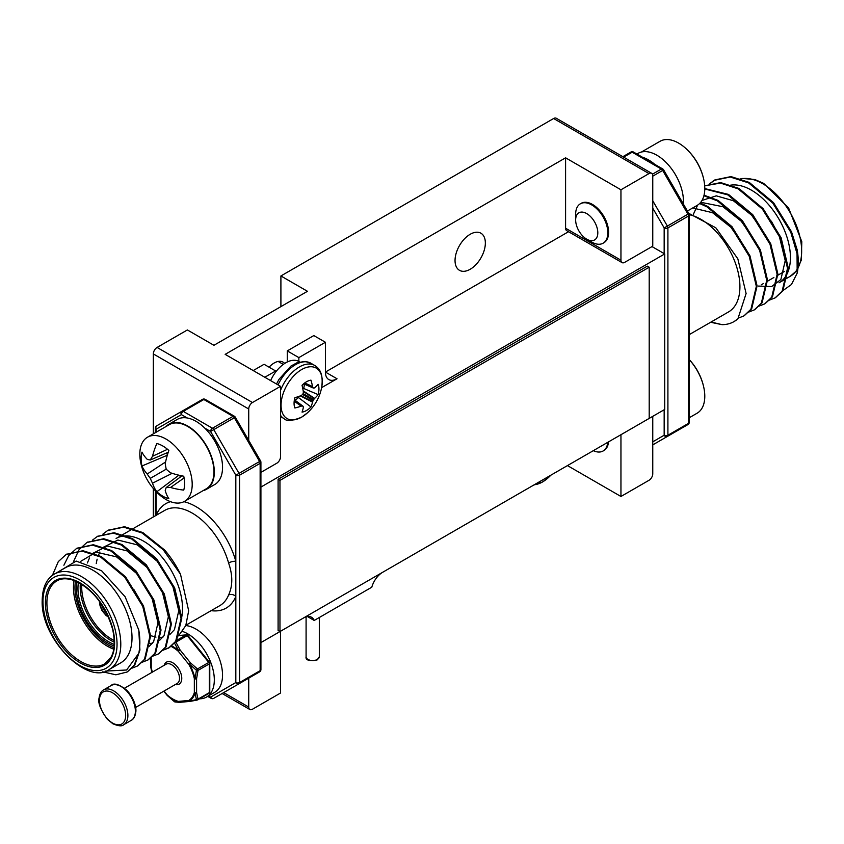 <?xml version="1.0" encoding="UTF-8"?>
<svg xmlns="http://www.w3.org/2000/svg" width="844" height="844" viewBox="0 0 844 844"><rect width="100%" height="100%" fill="white"/><g stroke="black" fill="none" stroke-linecap="round" stroke-linejoin="round"><path stroke-width="1.27" d="M565.586 228.228L620.952 260.195A5.286 3.059 120 0 0 622.049 262.611L566.683 230.644A5.286 3.059 -60 0 1 565.586 228.228L565.586 157.817L225.158 354.364L280.524 386.33L252.472 402.525A5.286 3.059 120 0 0 248.727 409.002L153.334 353.931L153.334 433.848M153.334 488.528L153.334 516.961M248.727 678.143L248.727 707.061A5.286 3.059 120 0 0 249.824 709.487A5.286 3.059 120 0 0 252.472 709.224L280.524 693.029L280.524 631.259M248.727 409.002L248.727 440.441M622.049 262.611A5.286 3.059 120 0 0 624.697 262.347L652.76 246.153L652.76 175.742A5.286 3.059 120 0 0 651.663 173.315A5.286 3.059 120 0 0 649.015 173.579L620.952 189.784L620.952 260.195M567.463 465.593L620.952 496.483L649.015 480.278A5.286 3.059 120 0 0 652.76 473.8L652.76 416.345M280.524 386.33L280.524 456.741A5.286 3.059 120 0 1 276.79 463.219L260.912 472.376M649.015 173.579L553.622 118.508L280.904 275.956L280.904 306.625M153.334 353.931A5.286 3.059 -60 0 1 157.079 347.443L187.379 329.951L213.933 345.291L307.459 291.296L280.904 275.956M565.586 157.817L620.952 189.784M620.952 496.483L620.952 434.713M553.622 118.508A5.286 3.059 -60 0 1 556.259 118.244L651.663 173.315M608.535 441.876A22.746 13.135 60 0 1 603.903 450.527L603.112 450.981A22.746 13.135 60 0 1 593.311 450.675M575.65 219.999L575.65 214.207A22.746 13.135 60 0 1 580.366 203.794L581.147 203.341A22.746 13.135 60 0 1 592.53 204.47A22.746 13.135 60 0 1 607.385 224.515A22.746 13.135 60 0 1 603.903 242.745L603.112 243.199A22.746 13.135 60 0 1 591.739 242.07L586.728 239.179A15.667 9.041 -120 0 0 597.805 232.786A15.667 9.041 -120 0 0 586.728 213.595A15.667 9.041 -120 0 0 575.65 219.999A15.667 9.041 -120 0 0 586.728 239.179M284.639 363.469A17.724 10.233 120 0 0 283.025 362.118A17.724 10.233 120 0 0 274.163 363.004A17.724 10.233 120 0 0 269.078 367.182M470.192 234.273A21.427 12.375 120 0 0 456.193 253.158A21.427 12.375 120 0 0 459.484 270.323A21.427 12.375 120 0 0 480.911 257.958A21.427 12.375 120 0 0 480.911 233.208A21.427 12.375 120 0 0 470.192 234.273M260.912 642.579L303.355 618.072A16.405 9.474 -60 0 1 311.552 617.259A16.405 9.474 -60 0 1 314.2 620.456L371.803 587.192A16.405 9.474 -60 0 1 382.648 572.295L664.724 409.435L664.724 253.928L260.912 487.072M664.724 253.928L652.011 246.585M568.529 231.71L325.415 372.067A16.405 9.474 120 0 0 328.812 379.578A16.405 9.474 120 0 0 337.02 378.766L321.627 387.649M253.221 370.558L264.067 364.291L275.661 370.991L275.661 372.077M287.266 361.992L287.266 350.904L313.82 335.574L325.415 342.263L325.415 372.067L337.02 378.766M299.609 361.918L298.86 361.485L298.86 357.603L287.266 350.904M298.86 357.603L325.415 342.263M264.816 377.257L275.661 370.991M307.469 616.574L314.2 620.456M279.965 480.384L279.965 631.576L649.205 418.402L649.205 267.21L279.965 480.384L278.098 479.308L278.098 630.5L279.965 631.576M278.098 479.308L647.327 266.134L649.205 267.21M105.637 671.086L126.6 669.999L138.764 653.298A66.127 38.18 -120 0 0 138.764 629.972L125.112 596.761L101.596 570.734L76.182 561.07L58.141 571.926M120.618 662.92A55.018 31.766 -120 0 0 120.618 599.388A55.018 31.766 -120 0 0 65.589 567.622L54.375 574.099A55.018 31.766 60 0 1 109.393 605.865A55.018 31.766 60 0 1 109.393 669.397L120.618 662.92M181.091 619.802A55.018 31.766 -120 0 0 179.951 591.074A55.018 31.766 -120 0 0 116.092 538.461L164.728 510.388A55.018 31.766 -120 0 1 228.587 562.99C232.838 575.165 232.838 585.852 228.587 595.041A5.286 3.946 -157.8 0 1 235.824 596.444A60.314 34.826 60 0 1 211.137 610.655M178.495 635.891L185.796 625.573L188.666 610.771L180.5 574.236A66.127 38.18 -120 0 0 164.685 550.077L142.836 532.564L124.543 526.73L108.085 530.264M208.479 695.92L210.567 697.123A2.648 1.53 120 0 0 211.116 698.336A2.648 2.648 0 0 0 213.754 698.336L259.593 671.877L213.754 698.336A2.648 2.163 60 0 1 210.567 697.123L235.824 682.543L235.824 561.313A5.286 1.762 -15.5 0 0 228.587 562.99M156.14 427.043A2.648 1.53 60 0 1 156.689 425.84L202.518 399.37A2.648 1.53 60 0 1 203.847 399.507L183.264 411.387L212.435 428.224L233.007 416.345L203.847 399.507A2.648 1.53 120 0 1 205.166 399.37A2.648 2.648 0 0 0 202.518 399.37L181.945 411.25A2.648 2.163 60 0 0 181.397 414.626L156.14 429.206L156.14 432.223M156.14 491.619L156.14 515.304A5.286 3.946 -157.8 0 1 156.161 515.325A60.314 34.826 60 0 1 170.509 501.674M138.764 653.298L134.09 665.367L127.075 672.024L115.881 674.799L102.736 671.824M52.37 575.418L58.299 561.608L66.148 554.466L82.227 551.153L100.52 556.987L124.775 577.222L142.752 606.372L149.884 636.481L144.482 659.364L137.477 666.011L131.822 668.226M63.891 565.227L68.691 555.605L76.54 548.473L92.618 545.161L110.912 550.995L135.167 571.219L153.144 600.369L160.276 630.489L154.874 653.361L147.858 660.019L142.214 662.224M73.681 561.26L79.083 549.613L86.921 542.481L103 539.158L121.304 544.992L145.558 565.227L163.536 594.366L170.667 624.486L165.266 647.369L158.261 654.016L152.606 656.221M92.502 540.118L97.334 536.467L113.402 533.155L131.696 538.989L155.95 559.224L173.927 588.374L181.059 618.483L175.657 641.366L168.652 648.013L162.998 650.228M102.894 534.115L107.705 530.475L123.783 527.162L142.087 532.997L163.208 549.718L180.5 574.236M138.764 629.972L139.925 650.07L134.84 664.935L127.455 671.792M66.518 554.265L82.965 550.721L101.269 556.555L125.524 576.79L143.501 605.939L150.633 636.049L145.231 658.932L137.846 665.8M76.91 548.262L93.357 544.728L111.661 550.562L135.916 570.787L153.893 599.936L161.025 630.057L155.623 652.939L148.238 659.797M87.301 542.259L103.759 538.725L122.053 544.559L146.297 564.794L164.285 593.933L171.416 624.054L166.015 646.937L158.63 653.794M97.693 536.267L114.14 532.722L132.445 538.556L156.689 558.791L174.676 587.941L181.808 618.051L176.407 640.934L169.38 647.591L163.303 649.891M133.742 589.302L139.123 598.586M80.718 561.344L96.163 552.134L116.483 556.85L136.802 573.593L151.909 597.763L157.986 622.735L153.64 641.683L149.335 646.23M87.365 562.98L89.485 557.989M92.576 553.432L107.536 546.047L126.874 550.847L147.194 567.601L162.301 591.76L168.378 616.732L164.031 635.69L159.727 640.227M152.521 643.202L149.683 643.444M96.237 563.57L97.113 559.192M98.178 555.785L99.877 551.987M102.968 547.439L117.928 540.044L137.266 544.844L157.585 561.598L172.693 585.768L178.77 610.739L174.423 629.687L170.119 634.234M162.913 637.199L160.075 637.452M155.971 637.136L149.842 635.437M709.772 183.865L714.921 179.899L730.999 176.596L749.293 182.431L773.537 202.655L791.524 231.805L797.179 249.835A66.127 38.18 60 0 1 797.179 273.161L791.44 284.512L782.166 291.148M730.102 185.269A55.018 31.766 60 0 1 781.671 224.156A55.018 31.766 60 0 1 779.023 282.793L790.248 276.304A55.018 31.766 -120 0 0 792.368 216.634A55.018 31.766 -120 0 0 739.966 179.086M689.242 214.682A55.018 31.766 60 0 1 729.3 249.782A55.018 31.766 60 0 1 737.361 301.308A55.018 31.766 60 0 1 728.52 311.942L689.253 334.614M688.715 213.31L715.828 227.806L737.846 258.844L746.107 293.533L737.909 318.779A66.127 38.18 60 0 1 734.08 321.564A66.127 38.18 60 0 1 722.095 324.666L711.07 322.028M622.861 156.689L630.858 152.068A2.648 1.53 -120 0 1 632.188 152.205L623.632 157.142M662.656 439.165A2.648 1.53 -120 0 0 662.677 439.154L687.934 424.574L662.677 439.154A2.648 2.163 -120 0 1 662.677 439.154L652.76 444.883M689.253 299.483L689.253 327.915M775.467 297.668L782.863 290.8L788.264 267.917L781.133 237.808L763.145 208.658L738.901 188.423L720.713 182.599L704.698 185.807M765.086 303.661L772.471 296.803L777.873 273.92L770.741 243.8L752.753 214.661L728.509 194.426L704.793 188.602M754.694 309.664L762.079 302.796L767.481 279.923L760.349 249.803L742.361 220.653L718.117 200.429L704.054 195.186M744.303 315.667L751.688 308.798L757.089 285.916L749.957 255.806L731.97 226.656L707.726 206.421L700.13 202.993M734.185 321.511L737.909 318.779M797.179 273.161L797.042 253.664L790.775 232.237L772.787 203.087L748.544 182.863L730.239 177.018L714.161 180.342L709.35 183.981M769.454 300.095L775.098 297.89L782.114 291.233L787.515 268.35L780.384 238.24L762.396 209.09L738.152 188.856L720.449 183.074L704.698 185.838M759.062 306.087L764.717 303.882L771.722 297.236L777.124 274.353L769.992 244.232L752.004 215.093L727.76 194.858L704.793 188.982M748.67 312.09L754.314 309.885L761.33 303.228L766.732 280.356L759.6 250.235L741.612 221.086L717.368 200.861L703.907 195.734M738.574 318.019L743.923 315.888L750.938 309.231L756.34 286.348L749.208 256.238L731.221 227.089L706.977 206.854L699.623 203.51M710.637 322.271L722.095 324.666M758.524 286.074L771.638 286.549L780.879 279.554L785.226 260.606L779.149 235.624L771.374 221.17M766.363 236.457L751.645 215.22L733.331 200.714L716.271 195.84L701.986 200.461M697.629 205.103L693.399 214.228M755.971 242.46L741.254 221.223L722.939 206.717L700.731 202.286M745.579 248.452L730.862 227.226L712.547 212.709L692.734 207.951M313.62 388.071A45.935 11.985 12.4 0 0 314.348 387.945L314.643 387.797A46.198 24.244 -4.2 0 0 318.114 384.284A17.587 10.149 -60 0 1 318.114 394.591A46.198 28.896 -175.5 0 1 314.643 398.389L314.348 398.716A45.935 36.83 159.6 0 1 313.62 399.666L313.113 400.541A45.935 36.83 80.4 0 1 312.66 401.649L312.523 402.071A46.198 28.896 55.5 0 1 310.961 406.966A17.587 10.149 -60 0 1 302.046 412.115A46.198 24.244 -115.8 0 0 303.344 407.367L303.334 407.03A45.935 11.985 -132.4 0 0 303.08 406.333L302.574 406.038A45.935 16.606 -159.2 0 1 301.635 406.059L301.213 406.133A46.198 28.896 -175.5 0 1 294.894 407.99A17.587 10.149 -60 0 1 294.894 397.693A46.198 24.244 -4.2 0 0 301.213 395.541L301.635 395.287A45.935 32.209 -27.7 0 0 302.574 394.454L303.08 393.578A45.935 32.209 -92.3 0 0 303.334 392.354L303.344 391.859A46.198 24.244 -115.8 0 0 302.046 385.307A17.587 10.149 -60 0 1 310.961 380.159A46.198 28.896 55.5 0 1 312.523 386.563L312.66 386.963A45.935 16.606 39.2 0 1 313.113 387.786L303.745 383.735M303.08 406.333L294.377 399.95M280.524 390.434A30.69 17.713 -60 0 1 314.696 365.441C321.163 369.292 323.421 376.93 321.49 388.346A46.272 46.272 0 0 1 307.248 413.011L307.248 413.011A29.129 16.817 -60 0 1 301.656 417.126A29.129 16.817 -60 0 1 281.147 403.01A29.129 16.817 -60 0 1 305.412 367.784A29.129 16.817 -60 0 1 321.49 388.346A29.129 16.817 -60 0 1 321.48 388.356M294.999 400.246A13.219 7.628 120 0 0 298.417 397.513L310.961 406.966M298.417 397.513L298.417 396.574M302.838 388.915L303.65 388.451A13.219 7.628 120 0 0 304.315 384.125M303.65 388.451L318.114 394.591M166.015 499.521A37.03 21.385 60 0 1 159.126 494.478A58.647 58.647 0 0 1 140.748 462.66A37.03 21.385 60 0 1 147.5 437.213A37.03 21.385 60 0 1 184.53 458.598A37.03 21.385 60 0 1 184.53 501.357A37.03 21.385 60 0 1 166.015 499.521M184.53 501.357L206.263 488.813A37.03 21.385 -120 0 0 206.263 446.043A37.03 21.385 -120 0 0 169.233 424.669L147.5 437.213M165.234 490.533A58.5 30.7 115.8 0 0 168.863 498.698A30.732 17.745 60 0 1 156.847 491.757A58.5 36.587 -55.5 0 1 152.521 483.19A57.835 46.367 -80.4 0 1 150.306 478.358A57.835 46.367 -159.6 0 1 147.225 474.012A58.5 36.587 175.5 0 1 141.971 465.993A30.732 17.745 60 0 1 141.971 452.12A58.5 30.7 4.2 0 0 147.225 459.336A57.835 15.086 -12.4 0 0 150.306 460.001A57.835 20.91 -39.2 0 1 152.521 456.277A58.5 36.587 -55.5 0 1 156.847 443.522A30.732 17.745 60 0 1 168.863 450.464A58.5 30.7 115.8 0 0 165.234 463.62A57.835 40.554 92.3 0 0 166.205 469.18A57.835 40.554 27.7 0 0 170.53 472.788A58.5 30.7 4.2 0 0 183.739 476.227A30.732 17.745 60 0 1 183.739 490.111A58.5 36.587 175.5 0 1 170.53 487.473A57.835 20.91 159.2 0 1 166.205 487.537A57.835 15.086 132.4 0 0 165.234 490.533M180.764 476.723A23.062 13.314 -120 0 1 178.886 475.193L156.847 491.757M172.144 473.326L152.521 483.19M166.205 469.18L150.306 478.358M165.582 461.953L147.225 474.012M167.344 455.222L141.971 465.993M166.954 452.795A23.062 13.314 -120 0 0 167.334 455.18M184.076 477.978L170.53 487.473M181.903 475.868L166.205 487.537M168.262 452.236L150.306 460.001M167.513 449.293L152.521 456.277M166.089 426.473A37.558 21.691 60 0 1 168.969 424.205A37.558 21.691 60 0 1 206.537 445.896A37.558 21.691 60 0 1 206.537 489.267A37.558 21.691 60 0 1 203.13 490.617M168.969 424.205L177.198 419.457A37.558 21.691 60 0 1 214.766 441.138A37.558 21.691 60 0 1 214.766 484.519L206.537 489.267M182.61 631.46A37.558 21.691 60 0 1 211.19 663.606A37.558 21.691 60 0 1 206.537 697.049A37.558 21.691 60 0 1 199.532 698.811M185.796 625.562A37.558 21.691 60 0 1 218.058 655.461A37.558 21.691 60 0 1 214.766 692.291L206.537 697.049M683.323 203.963A37.558 21.691 -120 0 0 668.142 164.633A37.558 21.691 -120 0 0 638.085 153.365L636.914 154.041M654.786 164.358A37.558 21.691 -120 0 0 642.495 157.258M580.366 203.794A22.746 13.135 60 0 1 597.89 209.892A22.746 13.135 60 0 1 607.828 232.786A22.746 13.135 60 0 1 603.112 243.199M687.406 211.032L697.123 205.419A37.03 21.385 -120 0 0 703.864 179.972A37.03 21.385 -120 0 0 685.497 148.143A37.03 21.385 -120 0 0 660.092 141.275L641.493 152.004M607.743 442.34A22.746 13.135 60 0 1 603.112 450.981M689.253 417.738L697.123 413.201A37.03 21.385 -120 0 0 703.864 387.755A37.03 21.385 -120 0 0 689.253 359.649M190.449 701.269A1.583 1.097 -99.3 0 1 189.32 701.069L196.43 699.655L195.038 692.935A1.583 1.044 -8.3 0 0 196.589 692.534L198.034 699.138L209.312 692.629L209.312 663.89L198.034 670.389L196.589 678.66A1.583 0.77 -172.9 0 1 195.038 678.713L196.43 670.263L189.32 663.985L190.449 662.846L197.475 668.944L196.43 670.263A1.583 0.622 -167.7 0 0 198.034 670.389A1.583 0.918 -120 0 0 197.475 668.944L208.742 662.445L187.189 635.627L175.921 642.126L180.046 649.901L178.654 650.713L174.392 642.843M151.234 657.571L151.234 667.646A1.583 0.633 168 0 1 150.844 667.425L151.857 672.415M167.26 695.456L174.392 701.617L178.654 702.018A1.583 1.382 91 0 0 179.55 702.335M187.579 635.437A1.583 1.255 84.9 0 0 186.07 634.973L178.822 635.627M175.447 641.683A1.583 0.918 -120 0 1 175.921 642.126A1.583 0.58 155.1 0 0 174.792 642.579M187.748 635.775L187.189 635.627A1.583 0.918 60 0 0 186.07 634.973L176.058 640.754M171.659 645.882A32.441 18.726 60 0 1 178.654 650.713A1.583 0.654 131.2 0 0 178.358 651.346L188.771 664.291L190.449 662.846L180.046 649.901L178.358 651.346A31.65 18.273 -120 0 0 171.047 646.388M208.742 693.43A1.583 0.918 -120 0 0 208.974 693.357A1.583 1.583 0 0 0 209.776 691.985L209.776 663.236A1.583 0.918 180 0 0 209.312 662.593L208.742 662.445A1.583 0.918 -120 0 1 209.312 663.89A1.583 0.918 180 0 0 209.776 663.236A1.583 1.583 0 0 0 209.417 662.245L187.864 635.426A1.583 1.583 0 0 0 186.492 634.846L178.949 635.511M174.392 701.617L174.413 701.638A1.583 1.456 98.8 0 0 175.119 701.976L179.455 702.335A1.583 1.583 0 0 0 179.624 702.335L190.027 701.406A1.583 1.255 84.9 0 0 190.1 701.396M164.052 691.025L167.207 694.96A31.65 18.273 -120 0 0 178.358 701.396A1.583 1.118 105.7 0 0 178.654 702.018A32.441 18.726 60 0 1 167.218 695.424A1.583 0.654 131.2 0 1 167.207 694.96L167.196 695.34M179.624 702.335A1.583 1.255 84.9 0 1 178.358 701.396L188.771 700.467A31.65 18.273 -120 0 0 194.342 692.534A1.583 0.918 180 0 0 196.589 692.534L196.589 678.66A1.583 0.918 180 0 1 194.342 678.66A1.583 0.633 168 0 0 195.038 678.713A32.441 18.726 60 0 0 189.32 663.985L188.771 664.291A31.65 18.273 -120 0 1 194.342 678.66L194.342 692.534A1.583 1.129 -164.3 0 0 195.038 692.935A32.441 18.726 60 0 1 189.32 701.069A1.583 1.298 59 0 1 188.771 700.467A1.583 1.255 84.9 0 0 190.027 701.406A1.583 1.583 0 0 0 190.143 701.385L197.243 700.035A1.583 0.95 -101.9 0 1 196.43 699.655A1.583 1.139 -16.3 0 0 198.034 699.138A1.583 0.918 -120 0 1 197.707 699.855L208.974 693.357A1.583 0.918 -120 0 0 209.312 692.629A1.583 0.918 180 0 0 209.776 691.985M298.86 361.485A26.185 15.118 120 0 0 285.768 362.783A26.185 15.118 120 0 0 270.618 380.602M550.847 475.193A46.272 46.272 0 0 1 548.167 477.809L548.167 477.809A29.129 16.817 -60 0 1 542.576 481.924A29.129 16.817 -60 0 1 534.379 484.699M223.681 692.607L248.727 707.061M157.079 347.443L252.472 402.525M306.087 616.88L306.087 656.737A6.615 3.819 0 0 0 310.17 660.272A6.615 3.819 0 0 0 317.376 659.438A6.615 3.819 0 0 0 319.317 656.737L319.317 617.502M81.794 584.301A42.59 24.592 -120 0 0 81.699 587.086A42.59 24.592 -120 0 0 114.267 640.554M183.939 501.684A60.314 34.826 60 0 1 235.824 561.313L235.824 475.214L210.567 431.463L204.775 428.119M187.189 417.97L181.397 414.626A2.648 1.53 120 0 1 183.264 411.387A2.648 1.53 60 0 0 181.945 411.25L156.689 425.84A2.648 2.163 60 0 0 156.14 429.206A2.648 1.53 -0 0 1 155.37 428.13L155.37 432.677M213.754 429.617L239.021 473.368L259.593 461.489L234.337 417.738L210.567 431.463A2.648 1.53 120 0 1 212.435 428.224A2.648 1.53 60 0 1 213.754 429.617M260.912 669.587A2.648 1.53 0 0 1 260.142 670.663L260.142 463.335L239.559 475.214L239.559 682.543L260.142 670.663A2.648 1.53 60 0 1 259.593 671.877L259.593 671.877A2.648 2.648 0 0 0 260.912 669.587L260.912 462.248A2.648 2.648 0 0 0 260.564 460.929L235.297 417.179L234.337 417.738A2.648 1.53 60 0 0 233.007 416.345A2.648 1.53 120 0 1 234.337 416.208L205.166 399.37M235.824 682.543A2.648 2.163 60 0 0 239.021 683.756A2.648 1.53 60 0 0 239.559 682.543A2.648 1.53 -0 0 1 235.824 682.543M235.824 475.214A2.648 1.53 0 0 0 239.559 475.214A2.648 1.53 60 0 0 239.021 473.368L235.824 475.214M260.564 460.929L259.593 461.489A2.648 1.53 60 0 1 260.142 463.335A2.648 1.53 0 0 0 260.912 462.248M185.933 625.204L219.746 605.686A55.018 31.766 -120 0 0 228.587 595.041M45.407 602.848A48.941 28.253 60 0 1 97.313 598.217A48.941 28.253 60 0 1 97.313 667.425A48.941 28.253 60 0 1 45.407 602.848M42.97 601.445A52.381 30.236 -120 0 0 98.526 670.558A52.381 30.236 -120 0 0 98.526 596.486A52.381 30.236 -120 0 0 42.97 601.445M46.905 602.848A47.876 27.641 -120 0 0 67.805 651.03A47.876 27.641 -120 0 0 104.698 663.859L111.039 657.17C113.096 653.393 116.124 646.219 112.706 629.55C105.722 605.886 93.251 589.682 75.306 580.936C67.657 578.066 61.496 578.066 56.822 580.936A47.876 27.641 -120 0 0 46.905 602.848M113.74 649.152A47.876 27.641 60 0 1 73.46 587.519A47.876 27.641 60 0 1 74.082 580.461M114.151 645.966A44.7 25.816 60 0 1 76.456 588.384A44.7 25.816 60 0 1 77.047 581.695M75.496 581.01A46.821 27.029 -120 0 0 74.958 587.519A46.821 27.029 -120 0 0 113.972 647.654M78.439 582.381A43.645 25.204 -120 0 0 77.954 588.384A43.645 25.204 -120 0 0 114.256 644.415M114.309 642.221A43.645 25.204 60 0 1 80.201 587.086A43.645 25.204 60 0 1 80.37 583.436M99.465 601.361A12.164 7.026 -120 0 0 99.465 601.666A12.164 7.026 -120 0 0 108.338 616.711M99.835 601.877A11.637 6.72 60 0 1 99.835 601.867A11.637 6.72 60 0 0 108.074 616.141M101.639 604.473A10.582 6.108 -120 0 0 106.724 613.282M652.76 441.834L664.165 435.24L664.165 409.762M664.165 253.601L664.165 227.912L652.76 208.151M652.444 174.191L661.348 169.043L632.188 152.205A2.648 1.53 120 0 1 633.506 152.068A2.648 2.648 0 0 0 630.858 152.068M652.76 200.777L667.361 226.065L687.934 214.186L662.677 170.435L652.76 176.164M667.91 227.912L667.91 435.24L688.482 423.361L688.482 216.032L667.91 227.912A2.648 1.53 -120 0 0 667.361 226.065L664.165 227.912A2.648 1.53 180 0 0 667.91 227.912M662.677 168.916A2.648 1.53 120 0 0 661.348 169.043A2.648 1.53 -120 0 1 662.677 170.435L663.648 169.876A2.648 2.648 0 0 0 662.677 168.916L633.506 152.068M688.904 213.627L687.934 214.186A2.648 1.53 -120 0 1 688.482 216.032A2.648 1.53 180 0 0 689.253 214.946A2.648 2.648 0 0 0 688.904 213.627L663.648 169.876M689.253 422.285A2.648 1.53 180 0 1 688.482 423.361A2.648 1.53 -120 0 1 687.934 424.574L687.934 424.574A2.648 2.648 0 0 0 689.253 422.285L689.253 214.946M667.91 435.24A2.648 1.53 180 0 1 664.165 435.24A2.648 2.163 -120 0 0 667.361 436.453A2.648 1.53 -120 0 0 667.91 435.24M789.034 268.687A47.876 27.641 60 0 1 787.8 269.479L787.547 269.626M278.035 384.885A30.69 17.713 -60 0 1 310.803 363.194L305.148 361.443L297.141 362.698L290.937 366.064L278.963 379.378L276.516 384.009M280.524 416.577L284.017 418.592A30.69 17.713 -60 0 1 280.524 415.332M294.239 400.868L301.635 406.059M301.213 406.133L294.197 401.216M303.186 390.856L314.643 398.389M314.348 398.716L303.281 391.437M303.08 393.578L313.62 399.666M313.113 400.541L302.574 394.454M300.823 395.699L312.66 401.649M312.523 402.071L300.274 395.91M304.747 382.944L312.523 386.563M312.66 386.963L304.462 383.144M164.158 665.304A12.702 7.332 60 0 1 172.788 662.783A12.702 7.332 60 0 1 181.682 676.846A12.702 7.332 60 0 1 175.267 684.547M150.77 657.982L150.77 667.003A1.583 0.918 180 0 0 151.234 667.646A31.65 18.273 -120 0 0 152.416 672.088M152.142 672.246A32.441 18.726 60 0 1 150.844 667.425A1.583 1.044 -8.3 0 1 150.781 667.224L151.836 672.425M135.61 707.451L177.219 683.429A11.109 6.414 -120 0 0 178.917 674.525A11.109 6.414 -120 0 0 171.67 664.734A11.109 6.414 -120 0 0 166.11 664.186L124.501 688.208M131.21 720.375A20.108 11.605 -120 0 0 131.21 697.155A20.108 11.605 -120 0 0 111.113 685.55L103.633 689.875A20.108 11.605 60 0 1 123.73 701.48A20.108 11.605 60 0 1 123.73 724.69L131.21 720.375C133.679 719.088 135.198 716.356 135.768 712.178C136.485 709.002 135.082 699.075 126.727 690.181C118.92 684.167 113.708 682.627 111.113 685.55M112.558 723.044A18.515 10.687 -120 0 0 123.899 706.913A18.515 10.687 -120 0 0 101.217 693.821A18.515 10.687 -120 0 0 112.558 723.044M249.824 709.487L222.13 693.504M319.317 656.737L317.154 659.924C309.073 661.263 305.391 660.198 306.087 656.737M211.116 698.336L207.708 696.374M155.37 515.789L155.37 490.807M156.689 425.84A2.648 2.648 0 0 0 155.37 428.13M234.337 686.457L259.593 671.877M235.297 417.179A2.648 2.648 0 0 0 234.337 416.208M127.075 672.014L127.824 671.581M137.466 666.021L138.216 665.589M147.858 660.019L148.607 659.586M158.25 654.016L158.999 653.583M168.642 648.023L169.391 647.591M66.138 554.476L66.887 554.044M76.54 548.473L77.279 548.041M86.932 542.47L87.67 542.038M97.313 536.478L98.062 536.045M107.715 530.475L108.454 530.043M54.375 574.099C46.547 578.689 42.495 587.445 42.2 600.369C40.343 638.845 87.903 686.098 109.393 669.397M99.159 600.939L101.85 610.307L105.975 615.381L108.549 617.196M714.91 179.909L714.161 180.342M775.847 297.457L775.098 297.89M765.455 303.45L764.706 303.882M755.063 309.453L754.314 309.885M744.672 315.456L743.923 315.888M790.248 276.304L796.198 271.135L801.315 260.11L801.8 241.69L788.581 207.909L763.641 183.359L754.905 179.561L742.699 178.453L739.871 179.055M761.246 284.808L763.493 283.51M766.763 281.622L773.885 277.507M777.155 275.629L784.276 271.515M314.696 365.441L310.803 363.194M284.017 418.592C286.38 421.42 292.193 420.977 301.456 417.274L307.248 413.011M303.629 383.83L313.377 388.05M294.408 399.803L302.933 406.143M283.289 364.408L278.161 361.454M703.864 179.972A58.647 58.647 0 0 0 685.497 148.143M703.864 387.755A58.647 58.647 0 0 0 689.253 359.597M103.633 689.875C101.164 691.152 99.645 693.884 99.075 698.062C97.756 702.63 100.499 709.677 107.304 719.225L112.885 723.772C118.54 726.146 122.148 726.452 123.73 724.69M163.778 691.183L167.101 695.308A1.583 1.583 0 0 0 167.228 695.456L174.381 701.659A1.583 1.583 0 0 0 175.119 701.976M533.693 485.089L542.375 482.072L548.167 477.809"/></g></svg>
